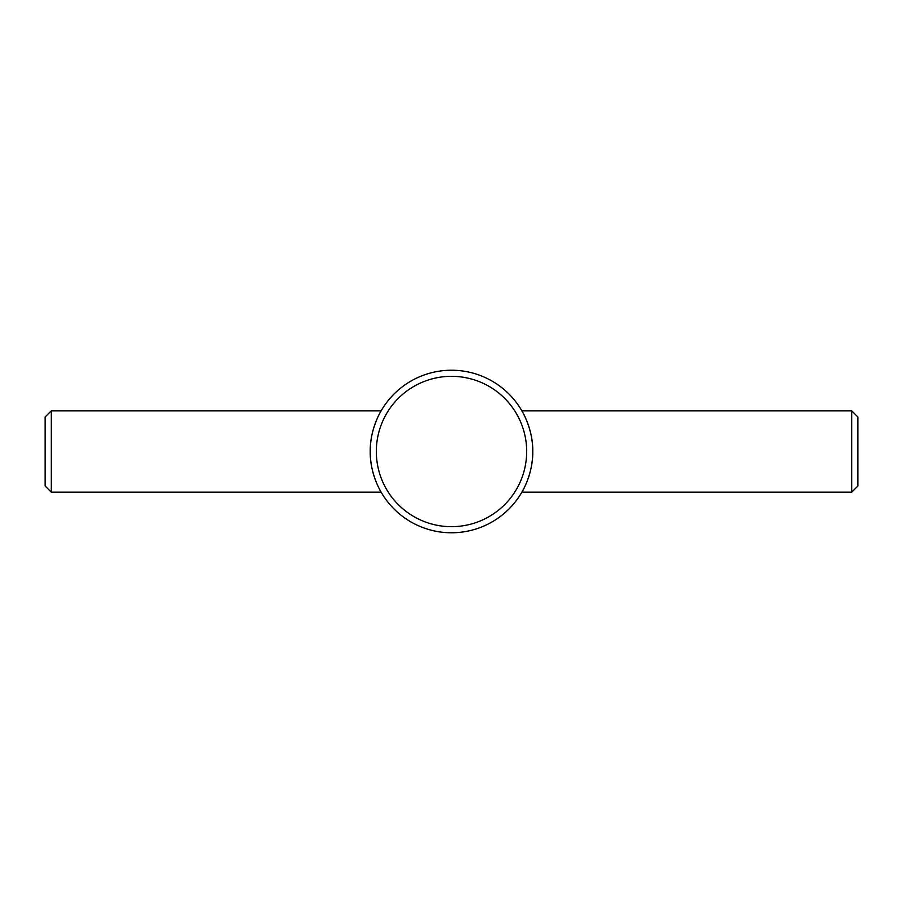 <?xml version="1.0" encoding="UTF-8"?>
<svg xmlns="http://www.w3.org/2000/svg" width="903" height="903" viewBox="0 0 903 903"><rect width="100%" height="100%" fill="white"/><g stroke="black" fill="none" stroke-linecap="round" stroke-linejoin="round"><path stroke-width="1.35" d="M370.23 451.5C369.801 429.41 381.134 410.549 381.122 410.865C381.134 410.549 369.801 429.41 370.23 451.5C369.801 473.59 381.134 492.451 381.122 492.135C381.134 492.451 369.801 473.59 370.23 451.5A81.27 81.27 0 0 0 451.5 532.77A81.27 81.27 0 0 0 532.77 451.5A81.27 81.27 0 0 0 451.5 370.23A81.27 81.27 0 0 0 370.23 451.5M532.77 451.5C533.199 429.41 521.866 410.549 521.878 410.865C521.866 410.549 533.199 429.41 532.77 451.5C533.199 473.59 521.866 492.451 521.878 492.135C521.866 492.451 533.199 473.59 532.77 451.5M526.675 451.5A75.175 75.175 0 0 0 451.5 376.325A75.175 75.175 0 0 0 376.325 451.5A75.175 75.175 0 0 0 451.5 526.675A75.175 75.175 0 0 0 526.675 451.5M851.755 492.135L857.85 486.04L857.85 416.96L851.755 410.865L851.755 492.135L521.878 492.135M51.245 410.865L45.15 416.96L45.15 486.04L51.245 492.135L51.245 410.865L381.122 410.865M381.122 492.135L51.245 492.135M851.755 410.865L521.878 410.865"/></g></svg>
